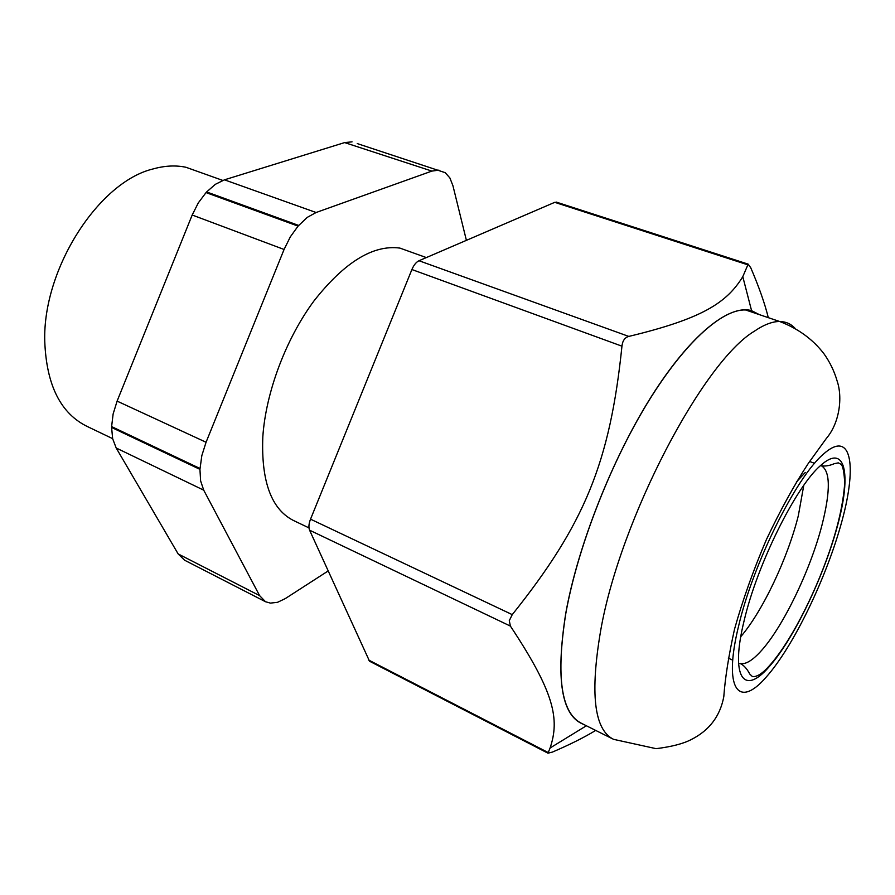 <?xml version="1.0" encoding="UTF-8"?>
<svg xmlns="http://www.w3.org/2000/svg" width="895" height="895" viewBox="0 0 895 895"><rect width="100%" height="100%" fill="white"/><g stroke="black" fill="none" stroke-linecap="round" stroke-linejoin="round"><path stroke-width="1.34" d="M412.181 252.502L399.908 248.094C373.204 244.536 344.597 262.09 314.078 300.787C285.975 338.657 265.815 392.312 262.828 436.726C261.038 482.293 271.744 510.441 294.925 521.192L308.988 527.893M112.636 438.639L88.18 426.926C60.882 414.083 46.406 385.476 44.75 341.118C42.669 268.768 98.752 181.875 153.056 168.954C164.714 165.676 175.677 165.116 185.936 167.264L200.681 172.534M357.262 143.58L445.195 172.668L449.872 177.926L452.948 185.768L466.396 240.341M438.953 170.139L431.893 171.09L316.103 212.507L224.455 179.828L344.653 142.585L431.893 171.09M298.661 225.428L206.633 191.944L206.04 192.593L298.069 226.111L307.265 217.362L316.103 212.507M298.069 226.111L290.338 236.839L284.073 249.47L206.063 442.253L117.1 401.117L192.19 215.013L284.073 249.47M199.988 468.477L111.618 426.602L111.595 427.463L199.943 469.36L201.834 455.589L206.063 442.253M199.943 469.36L200.614 480.861L203.713 490.158L259.595 595.611L178.139 553.915L116.193 448.003L203.713 490.158M328.073 571.01L285.281 598.598L277.539 602.313L270.435 603.107L265.558 601.753L259.595 595.611M352.059 141.857L344.653 142.585M206.633 191.944L215.359 184.314L224.455 179.828M206.04 192.593L198.321 202.863L192.19 215.013M111.618 426.602L113.117 414.027L117.1 401.117M111.595 427.463L112.669 438.763L116.193 448.003M265.558 601.764L184.605 560.214L178.139 553.915M766.221 677.067C738.688 709.12 722.925 689.698 738.588 626.12C752.952 563.917 796.214 477.091 823.333 454.201C851.033 429.276 857.488 464.136 842.072 520.61C826.969 576.895 793.541 646.47 766.221 677.067M612.46 738.789L581.616 723.384C561.109 713.315 555.84 676.687 565.808 613.522C577.241 549.373 609.193 466.25 646.302 404.909C683.478 343.512 721.694 309.133 745.501 309.938L758.815 314.447M583.629 724.391C561.456 716.078 555.482 679.148 565.707 613.601C577.633 546.509 612.113 458.833 651.18 396.843C690.313 334.752 729.212 304.02 751.576 310.666L759.329 314.615M803.766 485.392L798.329 515.688C787.757 558.111 762.629 611.263 740.758 636.692M768.29 317.647C764.867 303.673 759.038 287.06 750.782 267.806L748.164 264.137L742.794 276.678C726.673 302.857 702.306 318.709 628.793 336.419C624.822 337.516 622.54 340.771 621.958 346.175C609.954 462.458 584.625 524.213 512.253 614.63L509.289 620.66L510.407 626.097C554.24 692.294 559.923 718.898 550.078 748.007L547.986 753.187L552.383 752.091C569.712 744.674 584.155 737.446 595.701 730.421M557.16 202.382L554.743 202.337L419.005 260.736C416.197 262.09 413.826 265.021 411.901 269.529L310.531 519.167C308.775 523.72 308.462 527.39 309.581 530.187L369.534 661.215L547.986 753.187M745.501 309.938L779.679 321.506C798.127 328.554 812.895 339.317 823.982 353.793C829.922 362.151 834.319 371.235 837.149 381.069C842.799 397.581 839.532 423.111 826.331 438.46L808.476 463.162C794.525 484.396 780.474 509.926 766.333 539.752C753.165 570.63 742.57 600.444 734.526 629.185C728.731 655.33 725.151 677.839 723.798 696.69C720.106 716.257 709.209 730.566 691.119 739.617C683.254 743.723 671.586 746.743 656.113 748.668L613.534 739.326C594.101 729.805 589.861 693.289 600.813 629.767C620.403 518.82 702.989 361.804 754.306 331.239C763.961 324.672 772.43 321.428 779.679 321.506C785.743 321.607 790.822 323.822 794.917 328.163M744.204 620.403C730.007 677.582 743.834 695.918 768.771 667.155C793.485 639.712 824.038 576.223 837.686 525.085C851.637 473.735 845.439 442.824 820.391 465.702C795.845 486.779 757.215 564.465 744.204 620.403M820.726 465.4C830.403 470.233 830.828 490.136 821.979 525.108C810.255 570.674 782.241 628.57 760.045 652.108C751.789 660.98 745.099 664.761 739.975 663.452C746.419 666.081 750.301 675.345 749.775 674.058L752.482 676.631C756.969 676.989 762.462 673.521 768.95 666.227C789.245 644.076 814.047 596.372 829.452 551.432C838.268 525.757 843.347 502.979 844.712 483.132C844.164 472.258 842.933 465.971 841.031 464.292L838.291 462.86L834.252 463.688C835.337 463.129 827.383 467.358 820.57 465.545M796.337 482.069L805.276 472.437M554.743 202.337L747.694 264.775M419.005 260.736L628.793 336.419M411.901 269.529L621.958 346.175M310.531 519.167L512.253 614.63M309.581 530.187L510.407 626.097M368.371 659.906L547.941 752.415M399.908 248.094L426.344 257.581M222.754 180.41L185.936 167.264M732.725 660.163L728.306 658.161M814.595 463.353L809.639 461.473M751.576 310.666L742.794 276.678M586.37 725.767L550.078 748.007M556.187 202.069L748.164 264.137"/></g></svg>
